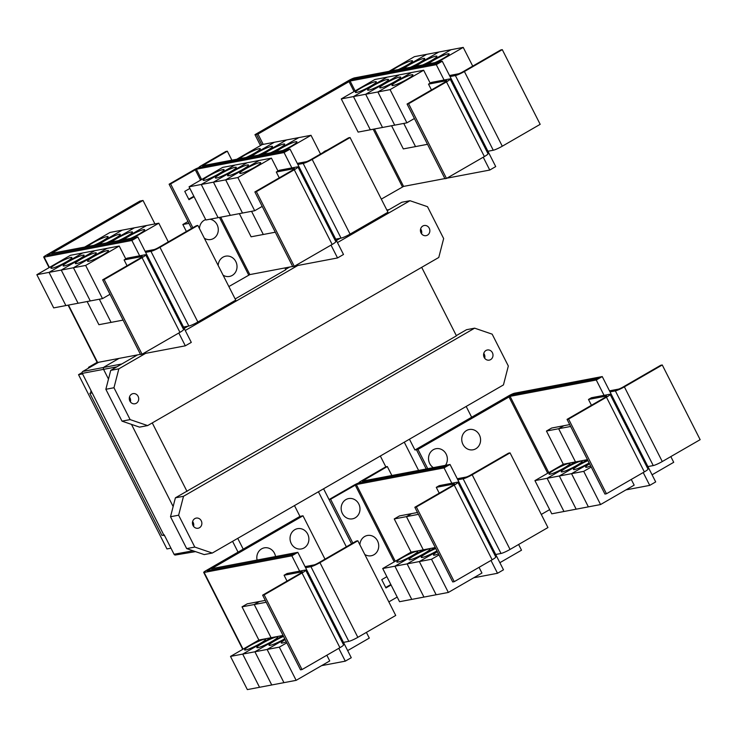 <?xml version="1.0" encoding="UTF-8"?>
<svg xmlns="http://www.w3.org/2000/svg" width="737" height="737" viewBox="0 0 737 737"><rect width="100%" height="100%" fill="white"/><g stroke="black" fill="none" stroke-linecap="round" stroke-linejoin="round"><path stroke-width="1.11" d="M568.577 419.077L567.048 419.371L604.939 397.492A3.749 0.47 -26.9 0 0 606.754 396.082A3.749 0.47 -26.9 0 0 606.394 396.055L588.495 399.454L591.479 397.731L609.388 394.332A7.499 0.94 153.1 0 1 610.107 394.387A7.499 0.94 153.1 0 1 606.459 397.206L568.577 419.077L606.468 493.762L604.939 494.057L567.048 419.371M610.107 394.387L647.989 469.073A7.499 0.94 153.1 0 1 644.35 471.892L606.468 493.762M591.442 405.286L588.495 399.454M568.835 463.407A11.728 1.465 153.1 0 1 569.959 463.49A11.728 1.465 153.1 0 1 562.276 468.999A11.728 1.465 153.1 0 1 550.171 474.186A11.728 1.465 153.1 0 1 549.047 474.103A11.728 1.465 153.1 0 1 556.73 468.585A11.728 1.465 153.1 0 1 568.835 463.407M591.231 467.028L583.722 471.358L571.534 473.67L589.37 463.37L571.525 473.67L559.328 475.991L587.518 459.713L559.319 475.991L534.933 480.616L563.298 464.236L546.458 431.044L558.646 428.731L575.486 461.924L547.121 478.304L563.962 511.496L551.773 513.809L534.933 480.616M587.481 459.648L563.298 464.236M581.032 461.086A11.728 1.465 153.1 0 1 582.156 461.178A11.728 1.465 153.1 0 1 574.473 466.687A11.728 1.465 153.1 0 1 562.368 471.864A11.728 1.465 153.1 0 1 561.244 471.781A11.728 1.465 153.1 0 1 568.927 466.272A11.728 1.465 153.1 0 1 581.032 461.086M583.722 471.358L600.563 504.55L588.375 506.863L571.534 473.67L588.366 506.863L576.168 509.184L559.328 475.991L576.159 509.184L563.971 511.496L547.13 478.304L575.496 461.924L558.655 428.731L570.65 426.456M589.167 462.965A11.728 1.465 153.1 0 1 574.574 469.552A11.728 1.465 153.1 0 1 573.45 469.469A11.728 1.465 153.1 0 1 587.979 460.625M590.678 465.95A11.728 1.465 153.1 0 1 586.772 467.23A11.728 1.465 153.1 0 1 585.648 467.147A11.728 1.465 153.1 0 1 589.591 463.794M433.338 467.636A10.318 9.397 -100.7 0 1 429.735 463.582A10.318 9.397 -100.7 0 1 433.31 449.708A10.318 9.397 -100.7 0 1 446.152 454.093A10.318 9.397 -100.7 0 1 445.452 465.333M462.956 444.393A10.318 9.397 -100.7 0 1 466.53 430.528A10.318 9.397 -100.7 0 1 479.372 434.913A10.318 9.397 -100.7 0 1 475.798 448.778A10.318 9.397 -100.7 0 1 462.956 444.393M348.223 659.458L351.273 657.726L305.597 567.693L310.931 566.679A7.499 0.94 -26.9 0 0 319.95 562.644L357.841 540.774L356.312 541.059L318.43 562.939A3.749 0.47 153.1 0 1 313.916 564.947L305.063 566.633M357.841 540.774L395.723 615.459L357.841 637.33A7.499 0.94 -26.9 0 1 348.822 641.356L343.488 642.369M347.661 650.596L369.301 638.095L366.4 632.392M257.084 560.065A10.318 9.397 -100.7 0 1 262.787 548.291A10.318 9.397 -100.7 0 1 274.459 553.238A10.318 9.397 -100.7 0 1 275.537 556.564M291.253 543.547A10.318 9.397 -100.7 0 1 294.837 529.673A10.318 9.397 -100.7 0 1 307.679 534.058A10.318 9.397 -100.7 0 1 304.095 547.932A10.318 9.397 -100.7 0 1 291.253 543.547M599.245 378.274L513.072 394.627A4.689 0.59 -26.9 0 0 507.434 397.142L416.433 449.69L417.953 449.404L510.078 396.349L596.261 379.997L602.249 376.57L610.024 391.9L615.358 390.886A7.499 0.94 -26.9 0 0 624.377 386.861L662.259 364.981L660.739 365.266L622.848 387.146A3.749 0.47 153.1 0 1 618.343 389.164L609.49 390.84M662.259 364.981L700.15 439.667L662.268 461.546A7.499 0.94 -26.9 0 1 653.249 465.572L647.915 466.585L655.69 481.915L649.73 485.379L625.943 489.893M652.079 474.803L673.719 462.302L670.827 456.599M546.458 431.044L551.681 428.031L563.879 425.719L558.646 428.731L563.888 425.71L569.71 424.604M600.563 504.55L634.161 485.149L631.259 479.446M541.29 514.444L549.645 509.617M417.953 449.404L427.746 468.695M416.359 506.973L414.839 507.268L452.721 485.388A3.749 0.47 -26.9 0 0 454.545 483.979A3.749 0.47 -26.9 0 0 454.185 483.951L436.276 487.35L439.261 485.628L457.17 482.228A7.499 0.94 153.1 0 1 457.889 482.284A7.499 0.94 153.1 0 1 454.25 485.103L416.359 506.973L454.25 581.659L452.73 581.944L414.839 507.268M457.889 482.284L495.78 556.969A7.499 0.94 153.1 0 1 492.141 559.779L454.25 581.659M439.234 493.182L436.276 487.35M416.617 551.304A11.728 1.465 153.1 0 1 417.741 551.387A11.728 1.465 153.1 0 1 410.058 556.896A11.728 1.465 153.1 0 1 397.962 562.082A11.728 1.465 153.1 0 1 396.838 561.99A11.728 1.465 153.1 0 1 404.521 556.481A11.728 1.465 153.1 0 1 416.617 551.304M394.912 566.2L382.715 568.513L411.089 552.133L394.249 518.94L406.437 516.628L423.278 549.82L394.912 566.2L411.753 599.393L399.555 601.705L382.715 568.513M435.272 547.545L411.089 552.133M428.823 548.982A11.728 1.465 153.1 0 1 429.947 549.065A11.728 1.465 153.1 0 1 422.264 554.583A11.728 1.465 153.1 0 1 410.159 559.761A11.728 1.465 153.1 0 1 409.035 559.678A11.728 1.465 153.1 0 1 416.718 554.169A11.728 1.465 153.1 0 1 428.823 548.982M439.012 554.924L431.513 559.254L419.325 561.566L437.161 551.267L419.316 561.566L407.119 563.888L435.309 547.609L407.11 563.888L394.921 566.2L423.287 549.82L406.446 516.628L418.432 514.352M431.513 559.254L448.354 592.447L436.166 594.759L419.325 561.566L436.147 594.759L423.959 597.081L407.119 563.888L423.95 597.081L411.762 599.393L394.921 566.2M436.958 550.861A11.728 1.465 153.1 0 1 422.365 557.448A11.728 1.465 153.1 0 1 421.242 557.365A11.728 1.465 153.1 0 1 435.77 548.512M438.469 553.846A11.728 1.465 153.1 0 1 434.563 555.127A11.728 1.465 153.1 0 1 433.439 555.044A11.728 1.465 153.1 0 1 437.382 551.691M473.734 577.79L497.512 573.275L503.482 569.812L457.806 479.796L463.14 478.783A7.499 0.94 -26.9 0 0 472.168 474.757L510.05 452.877L508.521 453.163L470.639 475.043A3.749 0.47 153.1 0 1 466.134 477.06L457.272 478.737M510.05 452.877L547.941 527.563L510.05 549.433A7.499 0.94 -26.9 0 1 501.031 553.469L495.697 554.473M499.87 562.699L521.51 550.198L518.618 544.496M264.15 594.87L262.63 595.164L300.512 573.285A3.749 0.47 -26.9 0 0 302.336 571.875A3.749 0.47 -26.9 0 0 301.977 571.848L284.067 575.247L287.052 573.524L304.961 570.125A7.499 0.94 153.1 0 1 305.68 570.18A7.499 0.94 153.1 0 1 302.032 572.99L264.15 594.87L302.041 669.555L300.521 669.841L262.63 595.164M305.68 570.18L343.571 644.866A7.499 0.94 153.1 0 1 339.923 647.676L302.041 669.555M287.025 581.069L284.067 575.247M264.408 639.2A11.728 1.465 153.1 0 1 265.532 639.283A11.728 1.465 153.1 0 1 257.849 644.792A11.728 1.465 153.1 0 1 245.743 649.97A11.728 1.465 153.1 0 1 244.62 649.887A11.728 1.465 153.1 0 1 252.303 644.378A11.728 1.465 153.1 0 1 264.408 639.2M283.091 635.497L254.901 651.784L230.506 656.409L258.871 640.029L242.031 606.837L254.228 604.524L271.069 637.717L242.694 654.097L259.535 687.289L247.346 689.602L230.506 656.409M283.063 635.441L258.871 640.029M276.615 636.879A11.728 1.465 153.1 0 1 277.738 636.961A11.728 1.465 153.1 0 1 270.046 642.48A11.728 1.465 153.1 0 1 257.95 647.657A11.728 1.465 153.1 0 1 256.826 647.574A11.728 1.465 153.1 0 1 264.509 642.065A11.728 1.465 153.1 0 1 276.615 636.879M286.804 642.821L279.305 647.15L267.107 649.463L284.952 639.163L267.098 649.463L254.91 651.775L271.741 684.977L259.544 687.289L242.703 654.097L271.078 637.717L254.237 604.524L266.223 602.249M284.749 638.758A11.728 1.465 153.1 0 1 270.147 645.345A11.728 1.465 153.1 0 1 269.023 645.253A11.728 1.465 153.1 0 1 283.552 636.409M279.305 647.15L296.145 680.343L283.948 682.655L267.107 649.463L283.938 682.655L271.75 684.968L254.91 651.775L283.091 635.506M286.26 641.743A11.728 1.465 153.1 0 1 282.354 643.023A11.728 1.465 153.1 0 1 281.23 642.94A11.728 1.465 153.1 0 1 285.164 639.587M302.99 515.789L211.537 568.688L297.812 552.335L294.828 554.058L208.645 570.42A4.689 0.59 153.1 0 1 208.193 570.383A4.689 0.59 153.1 0 1 210.469 568.623L301.47 516.075L302.99 515.789L324.989 559.143M596.261 379.997L604.054 395.345M643.217 472.546L649.73 485.379M610.024 391.9L647.915 466.585M602.249 376.57L514.537 393.217A4.689 0.59 -26.9 0 0 508.899 395.732L414.94 449.994L416.442 449.708L426.216 468.981M394.249 518.94L399.472 515.928L411.661 513.606L406.437 516.628L411.67 513.606L417.492 512.501M448.354 592.447L481.943 573.045L479.05 567.343M359.886 544.818A10.318 9.397 -100.7 0 1 367.118 535.541A10.318 9.397 -100.7 0 1 377.519 540.884A10.318 9.397 -100.7 0 1 376.017 553.091A10.318 9.397 -100.7 0 1 364.797 554.482M342.364 513.44A10.318 9.397 -100.7 0 1 345.939 499.575A10.318 9.397 -100.7 0 1 358.781 503.961A10.318 9.397 -100.7 0 1 355.206 517.825A10.318 9.397 -100.7 0 1 342.364 513.44M391.071 584.985L385.948 587.942L381.738 579.651L386.861 576.684M385.718 587.49L390.84 584.533M305.597 567.693L297.812 552.335M242.031 606.837L247.263 603.824L259.452 601.512M259.452 601.503L254.228 604.524L259.461 601.503L265.283 600.397M296.145 680.343L329.734 660.942L326.841 655.239M508.502 396.552L512.666 394.728M444.052 467.894L447.037 466.162L359.334 482.809A4.689 0.59 -26.9 0 0 353.696 485.333L329.08 499.548L330.6 499.253L356.349 484.541L444.052 467.894L451.836 483.242M490.999 560.442L497.512 573.275M388.841 601.889L397.197 597.062M330.6 499.253L352.83 543.068M391.863 475.503L387.312 466.539L362.328 481.114L450.031 464.467L447.037 466.162M457.806 479.796L450.031 464.467M209.538 569.194L207.134 570.733L294.828 554.058M294.837 554.086L291.852 555.809L204.149 572.456A4.689 0.59 153.1 0 1 203.698 572.419A4.689 0.59 153.1 0 1 205.973 570.659L299.941 516.397L301.396 516.121M299.627 571.138L291.852 555.809M348.279 659.431L345.294 661.153L338.79 648.33M345.294 661.153L321.581 665.649M408.602 103.751L407.073 104.037L444.955 82.157A3.749 0.47 -26.9 0 0 446.779 80.757A3.749 0.47 -26.9 0 0 446.419 80.729L428.51 84.129L431.504 82.397L449.404 79.006A7.499 0.94 153.1 0 1 450.123 79.052A7.499 0.94 153.1 0 1 446.484 81.871L408.602 103.751L446.484 178.437L444.964 178.722L407.073 104.037M450.123 79.052L488.014 153.738A7.499 0.94 153.1 0 1 484.375 156.557L446.484 178.437M431.467 89.951L428.51 84.129M356.515 92.466A11.728 1.465 153.1 0 1 355.391 92.383A11.728 1.465 153.1 0 1 363.074 86.874A11.728 1.465 153.1 0 1 375.179 81.687A11.728 1.465 153.1 0 1 376.303 81.77A11.728 1.465 153.1 0 1 368.62 87.288A11.728 1.465 153.1 0 1 356.515 92.466M370.315 129.776L353.474 96.584L341.277 98.905L358.118 132.098L406.907 122.83L414.415 118.5M341.277 98.905L374.866 79.504L387.054 77.192L353.465 96.593L370.306 129.786M403.756 123.429L415.511 146.599L403.323 148.911L391.568 125.741M368.712 90.154A11.728 1.465 153.1 0 1 367.588 90.061A11.728 1.465 153.1 0 1 375.271 84.552A11.728 1.465 153.1 0 1 387.376 79.375A11.728 1.465 153.1 0 1 388.5 79.458A11.728 1.465 153.1 0 1 380.817 84.967A11.728 1.465 153.1 0 1 368.712 90.154M365.663 94.272L399.261 74.879L387.063 77.192L353.474 96.584L365.663 94.272L382.503 127.464L365.672 94.272L377.869 91.959L394.71 125.152L377.878 91.959L390.066 89.638L406.907 122.83M427.506 144.314L415.521 146.589L403.775 123.429M380.918 87.832A11.728 1.465 153.1 0 1 379.795 87.749A11.728 1.465 153.1 0 1 387.478 82.24A11.728 1.465 153.1 0 1 399.583 77.053A11.728 1.465 153.1 0 1 400.707 77.145A11.728 1.465 153.1 0 1 393.014 82.655A11.728 1.465 153.1 0 1 380.918 87.832M393.116 85.52A11.728 1.465 153.1 0 1 391.992 85.437A11.728 1.465 153.1 0 1 399.675 79.918A11.728 1.465 153.1 0 1 411.78 74.741A11.728 1.465 153.1 0 1 412.904 74.824A11.728 1.465 153.1 0 1 405.221 80.333A11.728 1.465 153.1 0 1 393.116 85.52M323.046 152.559A10.318 9.397 -100.7 0 1 326.86 150.357M188.239 344.133L191.298 342.392L145.622 252.358L150.956 251.345A7.499 0.94 -26.9 0 0 159.975 247.319L197.857 225.439L196.337 225.734L158.455 247.604A3.749 0.47 153.1 0 1 153.941 249.622L145.088 251.299M197.857 225.439L235.748 300.125L197.866 322.005A7.499 0.94 -26.9 0 1 188.847 326.03L183.513 327.044M87.519 246.554A11.728 1.465 153.1 0 1 96.547 240.861A11.728 1.465 153.1 0 1 106.957 236.577A11.728 1.465 153.1 0 1 108.081 236.66A11.728 1.465 153.1 0 1 93.931 245.338M168.303 241.92L158.805 223.191L110.006 232.45L84.626 247.107M99.725 244.242A11.728 1.465 153.1 0 1 108.754 238.548A11.728 1.465 153.1 0 1 119.164 234.255A11.728 1.465 153.1 0 1 120.288 234.338A11.728 1.465 153.1 0 1 106.128 243.026M111.923 241.92A11.728 1.465 153.1 0 1 120.951 236.227A11.728 1.465 153.1 0 1 131.361 231.943A11.728 1.465 153.1 0 1 132.485 232.026A11.728 1.465 153.1 0 1 118.335 240.704M124.12 239.608A11.728 1.465 153.1 0 1 133.157 233.915A11.728 1.465 153.1 0 1 143.558 229.622A11.728 1.465 153.1 0 1 144.682 229.704A11.728 1.465 153.1 0 1 130.532 238.392M163.826 535.062L92.125 392.784L163.826 535.062L161.928 535.421L89.85 393.355L90.762 392.83L90.973 390.499M164.775 535.983L163.301 535.163M88.836 367.966L88.514 367.321L97.118 362.346M170.956 548.171L166.949 548.936L78.537 374.672L82.111 372.609M78.537 374.672L82.553 373.908M414.94 449.994L409.44 439.206M329.08 499.548L351.54 543.814M359.112 482.864A4.689 0.59 153.1 0 1 358.891 482.799A4.689 0.59 153.1 0 1 361.167 481.04L385.783 466.825L387.312 466.539M365.672 94.272L399.27 74.87L411.458 72.558L377.869 91.959M377.878 91.959L411.458 72.558L423.664 70.245L390.066 89.638M423.664 70.245L430.205 83.143M439.27 62.94L353.087 79.301A4.689 0.59 -26.9 0 0 347.449 81.816L256.458 134.364L257.978 134.07L350.103 81.024L436.286 64.663L442.264 61.235L450.049 76.565L455.383 75.552A7.499 0.94 -26.9 0 0 464.402 71.526L502.284 49.646L500.764 49.941L462.873 71.811A3.749 0.47 153.1 0 1 458.368 73.829L449.506 75.515M502.284 49.646L540.175 124.332L502.284 146.212A7.499 0.94 -26.9 0 1 493.265 150.237L487.931 151.251L495.715 166.58L489.755 170.054L446.926 178.179M391.918 70.789A11.728 1.465 153.1 0 1 400.928 65.096A11.728 1.465 153.1 0 1 411.384 60.784A11.728 1.465 153.1 0 1 412.508 60.867A11.728 1.465 153.1 0 1 398.256 69.591M413.383 66.717L438.828 52.032L414.434 56.657L388.989 71.351M404.116 68.477A11.728 1.465 153.1 0 1 413.125 62.783A11.728 1.465 153.1 0 1 423.582 58.463A11.728 1.465 153.1 0 1 424.705 58.555A11.728 1.465 153.1 0 1 410.463 67.27M416.322 66.164A11.728 1.465 153.1 0 1 425.332 60.462A11.728 1.465 153.1 0 1 435.788 56.15A11.728 1.465 153.1 0 1 436.912 56.233A11.728 1.465 153.1 0 1 422.66 64.957M472.73 66.127L463.223 47.398L438.837 52.023L413.393 66.717M428.519 63.843A11.728 1.465 153.1 0 1 437.529 58.149A11.728 1.465 153.1 0 1 447.985 53.838A11.728 1.465 153.1 0 1 449.109 53.921A11.728 1.465 153.1 0 1 434.867 62.645M381.305 199.119L403.572 186.406L444.881 178.566M257.978 134.07L263.201 144.369M104.175 279.544L102.655 279.83L140.537 257.95A3.749 0.47 -26.9 0 0 142.361 256.54A3.749 0.47 -26.9 0 0 142.001 256.513L124.092 259.912L127.077 258.19L144.986 254.79A7.499 0.94 153.1 0 1 145.705 254.845A7.499 0.94 153.1 0 1 142.057 257.664L104.175 279.544L142.066 354.221L140.537 354.515L102.655 279.83M145.705 254.845L183.596 329.531A7.499 0.94 153.1 0 1 179.948 332.35L142.066 354.221M127.05 265.744L124.092 259.912M52.087 268.259A11.728 1.465 153.1 0 1 50.964 268.176A11.728 1.465 153.1 0 1 58.647 262.658A11.728 1.465 153.1 0 1 70.752 257.48A11.728 1.465 153.1 0 1 71.876 257.563A11.728 1.465 153.1 0 1 64.193 263.072A11.728 1.465 153.1 0 1 52.087 268.259M36.85 274.698L70.439 255.297L82.636 252.984L49.038 272.377L65.879 305.569L49.047 272.377L36.85 274.698L53.69 307.891L78.094 303.248M123.088 320.107L111.094 322.382L99.348 299.222L111.084 322.382L98.896 324.695L87.141 301.534M64.294 265.937A11.728 1.465 153.1 0 1 63.17 265.854A11.728 1.465 153.1 0 1 70.853 260.345A11.728 1.465 153.1 0 1 82.959 255.168A11.728 1.465 153.1 0 1 84.082 255.251A11.728 1.465 153.1 0 1 76.39 260.76A11.728 1.465 153.1 0 1 64.294 265.937M78.094 303.257L61.254 270.064L94.833 250.672L82.645 252.975L49.047 272.377L61.245 270.064L78.085 303.257L102.489 298.623L109.988 294.293M76.491 263.625A11.728 1.465 153.1 0 1 75.367 263.542A11.728 1.465 153.1 0 1 83.051 258.033A11.728 1.465 153.1 0 1 95.156 252.846A11.728 1.465 153.1 0 1 96.28 252.929A11.728 1.465 153.1 0 1 88.597 258.447A11.728 1.465 153.1 0 1 76.491 263.625M73.451 267.743L107.049 248.351L94.843 250.663L61.245 270.064L73.442 267.752L90.282 300.945L73.451 267.743L85.649 265.431L102.489 298.623M88.698 261.313A11.728 1.465 153.1 0 1 87.574 261.22A11.728 1.465 153.1 0 1 95.257 255.711A11.728 1.465 153.1 0 1 107.353 250.534A11.728 1.465 153.1 0 1 108.477 250.617A11.728 1.465 153.1 0 1 100.794 256.126A11.728 1.465 153.1 0 1 88.698 261.313M122.195 230.137L96.823 244.795L122.213 230.137M134.401 227.816L109.021 242.473L134.41 227.816M146.599 225.504L121.227 240.161L146.608 225.504M158.805 223.191L133.425 237.839M154.927 223.919L143.015 200.455L51.562 253.353L137.837 237.001L134.843 238.733L48.67 255.085L134.843 238.733M91.757 392.996L89.85 393.355M92.033 392.591L90.762 392.83M88.514 367.321L89.481 367.588L82.765 371.466A1.41 1.281 79.3 0 0 82.277 373.364L92.125 392.784M97.376 362.493L89.269 367.173M238.051 552.133L232.579 541.345M346.353 546.817L318.43 491.772M418.598 470.427L404.272 442.191M471.652 417.243L466.18 406.446M385.81 466.825L380.329 456.019M323.598 488.788L351.521 543.832M299.959 516.397L294.478 505.591M237.747 538.36L243.219 549.148M436.286 64.663L444.07 80.011M483.242 157.211L489.755 170.054M450.049 76.565L487.931 151.251M426.622 54.345L401.186 69.029L426.631 54.345M425.599 64.395L451.035 49.711L425.59 64.405M463.223 47.398L437.787 62.083M442.264 61.235L354.561 77.882A4.689 0.59 -26.9 0 0 348.923 80.397L254.965 134.659L256.467 134.374L261.764 144.82M85.649 265.431L119.237 246.038L107.049 248.351L73.442 267.752M119.237 246.038L125.787 258.936M145.622 252.358L137.837 237.001M49.563 253.86L47.067 255.389L48.679 255.113A4.689 0.59 153.1 0 1 48.218 255.057A4.689 0.59 153.1 0 1 50.494 253.298L141.495 200.75L143.015 200.455M164.204 534.85L174.052 554.261A1.41 1.281 79.3 0 0 175.415 555.007L195.526 551.626M89.481 367.588L98.721 362.254M484.181 357.427A5.159 4.698 -100.7 0 1 487.323 349.992A5.159 4.698 -100.7 0 1 492.39 352.682A5.159 4.698 -100.7 0 1 489.248 360.126A5.159 4.698 -100.7 0 1 484.181 357.427M484.688 358.237A5.159 4.698 79.3 0 0 484.273 354.23A5.159 4.698 79.3 0 0 483.767 353.41M193.048 525.545A5.159 4.698 -100.7 0 1 196.189 518.102A5.159 4.698 -100.7 0 1 201.256 520.801A5.159 4.698 -100.7 0 1 198.115 528.245A5.159 4.698 -100.7 0 1 193.048 525.545M193.555 526.356A5.159 4.698 79.3 0 0 193.14 522.34A5.159 4.698 79.3 0 0 192.633 521.529M194.789 547.066L178.63 515.2L170.514 516.738L186.682 548.604L204.195 554.583L212.302 553.045L194.789 547.066L186.682 548.604M178.63 515.2L183.513 496.287L474.646 328.168L492.159 334.156L508.327 366.013L503.445 384.926L212.302 553.045M474.646 328.168L466.53 329.706L456.323 335.602M183.513 496.287L175.397 497.825L170.514 516.738M348.527 81.217L352.691 79.393M134.862 238.751L131.868 240.474L44.165 257.121A4.689 0.59 153.1 0 1 43.723 257.084A4.689 0.59 153.1 0 1 45.998 255.324L139.966 201.063L141.412 200.796M140.454 354.34L97.616 362.466A4.689 0.59 153.1 0 1 97.164 362.429L68.099 305.155M139.652 255.803L131.868 240.474M188.313 344.115L185.319 345.819L142.563 353.935M185.319 345.819L178.815 333.004M173.149 506.531L131.472 424.374M108.486 379.067L103.613 369.458A1.879 1.704 -100.7 0 1 104.258 366.934L119.053 358.394M421.684 267.338L456.443 335.832L175.397 497.825M187.014 491.413L152.264 422.918M294.717 266.075L337.537 257.95L343.497 254.477L297.831 164.462L303.165 163.448A7.499 0.94 -26.9 0 0 312.184 159.422L350.075 137.543L348.546 137.837L310.664 159.708A3.749 0.47 153.1 0 1 306.15 161.725L297.297 163.402M350.075 137.543L387.966 212.228L350.075 234.108A7.499 0.94 -26.9 0 1 341.056 238.134L335.722 239.147M239.709 158.685A11.728 1.465 153.1 0 1 248.71 152.992A11.728 1.465 153.1 0 1 259.166 148.681A11.728 1.465 153.1 0 1 260.29 148.763A11.728 1.465 153.1 0 1 246.047 157.488M320.521 154.024L311.014 135.295L274.422 142.241L248.986 156.926L274.413 142.241L262.215 144.553L236.78 159.247M251.907 156.373A11.728 1.465 153.1 0 1 260.916 150.67A11.728 1.465 153.1 0 1 271.373 146.359A11.728 1.465 153.1 0 1 272.497 146.442A11.728 1.465 153.1 0 1 258.245 155.166M264.104 154.051A11.728 1.465 153.1 0 1 273.114 148.358A11.728 1.465 153.1 0 1 283.57 144.047A11.728 1.465 153.1 0 1 284.694 144.13A11.728 1.465 153.1 0 1 270.451 152.854M276.311 151.739A11.728 1.465 153.1 0 1 285.32 146.046A11.728 1.465 153.1 0 1 295.777 141.725A11.728 1.465 153.1 0 1 296.9 141.817A11.728 1.465 153.1 0 1 282.649 150.532M254.965 134.659L260.483 145.558M429.247 228.212A5.159 4.698 -100.7 0 1 426.097 235.656A5.159 4.698 -100.7 0 1 421.03 232.956A5.159 4.698 -100.7 0 1 424.171 225.513A5.159 4.698 -100.7 0 1 429.247 228.212M421.536 233.767A5.159 4.698 79.3 0 0 421.131 229.751A5.159 4.698 79.3 0 0 420.624 228.94M138.105 396.331A5.159 4.698 -100.7 0 1 134.963 403.765A5.159 4.698 -100.7 0 1 129.896 401.075A5.159 4.698 -100.7 0 1 133.038 393.632A5.159 4.698 -100.7 0 1 138.105 396.331M130.403 401.886A5.159 4.698 79.3 0 0 129.988 397.869A5.159 4.698 79.3 0 0 129.482 397.059M337.463 242.584L409.984 200.713L427.497 206.692L443.656 238.558L438.773 257.471L147.64 425.59L139.523 427.128L122.01 421.149L105.852 389.283L113.968 387.745L118.85 368.832L145.65 353.345M147.64 425.59L130.127 419.602L122.01 421.149M130.127 419.602L113.968 387.745M256.384 191.648L254.864 191.933L292.746 170.054A3.749 0.47 -26.9 0 0 294.57 168.653A3.749 0.47 -26.9 0 0 294.21 168.626L276.301 172.025L279.286 170.293L297.195 166.894A7.499 0.94 153.1 0 1 297.914 166.949A7.499 0.94 153.1 0 1 294.275 169.768L256.384 191.648L294.275 266.324L292.755 266.619L254.864 191.933M297.914 166.949L335.805 241.635A7.499 0.94 153.1 0 1 332.157 244.454L294.275 266.324M279.259 177.847L276.301 172.025M204.306 180.362A11.728 1.465 153.1 0 1 203.182 180.279A11.728 1.465 153.1 0 1 210.865 174.761A11.728 1.465 153.1 0 1 222.961 169.584A11.728 1.465 153.1 0 1 224.085 169.667A11.728 1.465 153.1 0 1 216.402 175.176A11.728 1.465 153.1 0 1 204.306 180.362M189.059 186.802L222.657 167.4L234.845 165.088L201.256 184.48L218.097 217.673L201.265 184.48L189.059 186.802L205.899 219.995L254.698 210.727L262.197 206.397M275.297 232.21L263.312 234.486L251.557 211.326L263.302 234.486L251.105 236.807L239.359 213.638M216.503 178.041A11.728 1.465 153.1 0 1 215.379 177.958A11.728 1.465 153.1 0 1 223.062 172.449A11.728 1.465 153.1 0 1 235.167 167.271A11.728 1.465 153.1 0 1 236.291 167.354A11.728 1.465 153.1 0 1 228.608 172.863A11.728 1.465 153.1 0 1 216.503 178.041M242.51 213.039L225.669 179.846L259.258 160.454L247.061 162.766L213.463 182.168L247.052 162.776L234.854 165.088L201.265 184.48L213.454 182.168L230.294 215.361L213.463 182.168L225.66 179.856L242.491 213.048M228.7 175.728A11.728 1.465 153.1 0 1 227.586 175.646A11.728 1.465 153.1 0 1 235.269 170.136A11.728 1.465 153.1 0 1 247.365 164.95A11.728 1.465 153.1 0 1 248.489 165.033A11.728 1.465 153.1 0 1 240.806 170.551A11.728 1.465 153.1 0 1 228.7 175.728M240.907 173.416A11.728 1.465 153.1 0 1 239.783 173.333A11.728 1.465 153.1 0 1 247.466 167.815A11.728 1.465 153.1 0 1 259.571 162.637A11.728 1.465 153.1 0 1 260.695 162.72A11.728 1.465 153.1 0 1 253.012 168.229A11.728 1.465 153.1 0 1 240.907 173.416M225.669 179.846L237.858 177.534L254.698 210.727M286.61 139.919L261.174 154.613L286.619 139.919M298.817 137.607L273.372 152.301L298.826 137.607M311.014 135.295L285.578 149.98M231.879 160.169L227.337 151.205L202.353 165.779L290.056 149.132L287.071 150.855L199.359 167.483A4.689 0.59 -26.9 0 0 193.72 169.998L169.105 184.213L191.546 228.498M336.404 240.492L340.218 238.291M409.984 200.713L401.868 202.251L387.192 210.718M185.254 330.48L297.803 265.486M118.85 368.832L110.734 370.37L105.852 389.283M184.195 328.389L188.009 326.187M137.533 354.893L110.734 370.37M289.687 267.024L285.634 269.364M186.378 231.482L182.84 224.509L188.027 221.515M199.128 167.529A4.689 0.59 153.1 0 1 198.916 167.465A4.689 0.59 153.1 0 1 201.192 165.705L225.808 151.49L227.337 151.205M237.858 177.534L271.446 158.142L259.258 160.454L225.66 179.856M271.446 158.142L277.996 171.039M297.831 164.462L290.056 149.132M235.158 298.955L285.809 269.714L284.906 267.936M182.84 224.509L188.93 223.348L191.565 228.488M287.062 150.836L284.077 152.559L291.861 167.907M169.105 184.213L170.625 183.928L196.374 169.206L284.077 152.559M228.866 286.555L249.834 274.597L292.672 266.462M331.024 245.108L337.537 257.95M188.736 199.211L193.859 196.254M170.625 183.928L192.854 227.742M194.089 196.715L188.967 199.672L184.757 191.371L189.879 188.414M218.18 265.495A10.318 9.397 -100.7 0 1 225.411 256.227A10.318 9.397 -100.7 0 1 235.812 261.571A10.318 9.397 -100.7 0 1 234.311 273.777A10.318 9.397 -100.7 0 1 223.09 275.168M209.981 219.221A10.318 9.397 -100.7 0 1 217.074 224.638A10.318 9.397 -100.7 0 1 215.582 236.853A10.318 9.397 -100.7 0 1 204.352 238.235M199.451 228.571A10.318 9.397 -100.7 0 1 205.697 219.58M644.35 471.892L606.459 397.206M319.95 562.644L357.841 637.33M624.377 386.861L662.268 461.546M615.358 390.886L653.249 465.572M508.954 396.856L547.711 473.246M510.078 396.349L548.779 472.62M492.141 559.779L454.25 485.103M472.168 474.757L510.05 549.433M463.14 478.783L501.031 553.469M310.931 566.679L348.822 641.356M339.923 647.676L302.032 572.99M356.349 484.541L395.272 561.262M355.216 485.038L394.203 561.88M243.063 649.159L204.149 572.456M484.375 156.557L446.484 81.871M159.975 247.319L197.866 322.005M464.402 71.526L502.284 146.212M455.383 75.552L493.265 150.237M348.979 81.521L354.055 91.526M373.18 129.233L402.439 186.912M350.103 81.024L355.123 90.909M374.442 128.993L403.572 186.406M179.948 332.35L142.057 257.664M150.956 251.345L188.847 326.03M193.057 550.788L174.052 554.261M97.616 362.466L68.495 305.072M49.407 267.448L44.165 257.121M116.787 366.869L82.277 373.364M121.817 363.967L82.765 371.466M312.184 159.422L350.075 234.108M386.87 210.073L388.915 209.732M332.157 244.454L294.275 169.768M303.165 163.448L341.056 238.134M196.374 169.206L201.616 179.552M220.713 217.185L249.834 274.597M195.241 169.713L200.547 180.169M219.451 217.424L248.71 275.094M242.731 649.352L203.698 572.419M49.075 267.642L43.723 257.084M389.108 209.612L386.833 209.999"/></g></svg>
